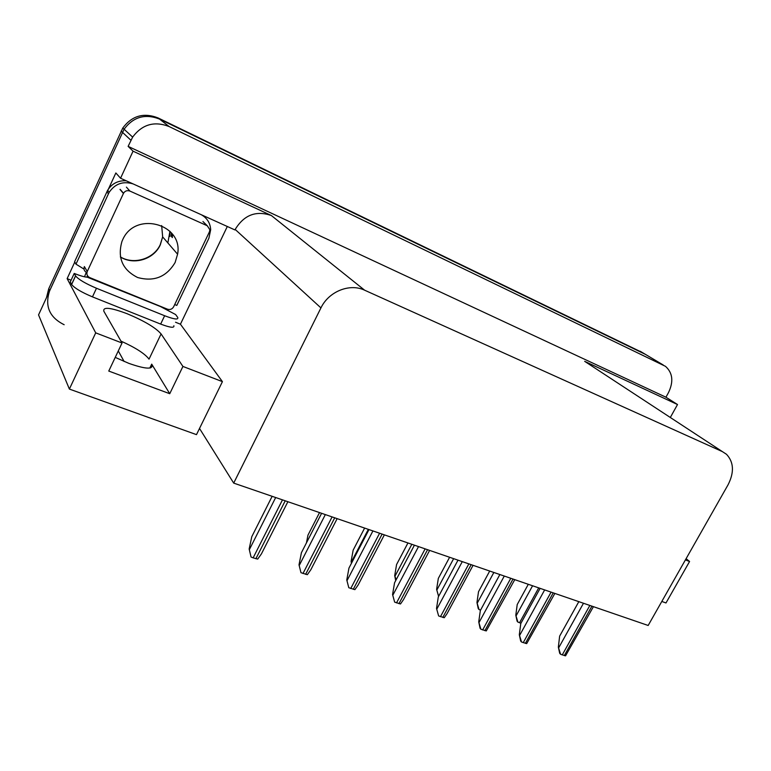 <?xml version="1.0" encoding="UTF-8"?>
<svg xmlns="http://www.w3.org/2000/svg" width="771" height="771" viewBox="0 0 771 771"><rect width="100%" height="100%" fill="white"/><g stroke="black" fill="none" stroke-linecap="round" stroke-linejoin="round"><path stroke-width="1.16" d="M233.7 483.109L648.17 625.474L728.046 484.824C734.358 472.363 733.847 462.195 726.523 454.312L722.379 451.613L364.616 290.195C349.783 283.034 328.725 291.457 320.938 307.908L233.7 483.109L199.516 428.454L222.424 381.645L182.92 366.437L161.081 333.93C155.684 327.694 144.389 320.977 127.205 313.758C110.523 307.484 102.745 306.656 103.863 311.262L122.04 342.999L95.71 332.86L67.135 278.63L74.777 262.053M115.236 357.387L128.863 363.372C145.411 369.174 153.14 369.637 152.051 364.77L151.704 364.134L149.844 368.027M172.328 237.593L172.482 234.249M227.31 226.481L180.433 324.205L175.537 322.239M71.077 280.22L67.135 278.63M107.073 192.018L115.852 172.964L120.555 178.236L234.943 229.941L235.184 229.44C244.031 214.916 256.097 210.281 271.382 215.543L133.055 151.174L120.555 178.236M588.446 363.796L584.669 361.339L677.507 404.534L665.942 397.21L128.121 146.374L132.641 137.103C142.192 124.353 154.354 120.835 169.119 126.54L665.479 366.331C672.736 372.856 673.738 381.606 668.486 392.603L665.942 397.21M670.327 417.468L677.507 404.534M661.807 601.457L665.99 602.961L689.573 561.5L686.103 558.676M95.71 332.86L69.38 389.076L38.55 314.896L124.092 129.229C133.335 116.874 145.141 113.491 159.501 119.062L645.385 354.352M133.055 151.174L128.121 146.374M69.38 389.076L196.489 434.642L199.516 428.454M118.281 350.94L124.131 361.483M222.424 381.645L180.433 324.205M689.573 561.5L685.409 559.891M120.951 341.1C135.59 347.711 144.958 353.725 149.034 359.141L161.081 333.93M122.04 342.999L108.769 371.063L169.745 393.711L151.704 364.134M169.745 393.711L182.92 366.437M171.952 237.169L172.106 233.758M64.157 324.716C49.363 317.373 44.545 306.02 49.691 290.638L124.092 129.229C133.335 116.874 145.141 113.491 159.501 119.062L643.274 353.089L663.291 365.02M46.52 297.548L48.766 288.662L122.782 128.025C131.976 115.727 143.714 112.354 158.016 117.905L642.272 352.492M251.057 557.019L249.158 549.01L251.057 557.019L253.139 557.847L257.697 559.1L261.446 553.848L287.882 501.719M272.144 496.312L251.789 536.683L249.158 549.01M319.522 512.59L307.966 535.151L306.444 542.89M351.451 563.264L351.094 561.442L351.788 562.618M364.625 528.077L353.157 550.147L351.094 561.442M395.706 580.611L394.694 575.677L396.207 579.657M407.946 542.957L396.573 564.545L394.694 575.677M300.979 572.699L299.013 564.835L300.979 572.699L307.33 574.694L310.838 569.73L337.158 518.642M321.603 513.303L301.413 552.711L299.013 564.835M348.8 587.724L346.777 579.994L348.8 587.724L354.891 589.642L358.158 584.958L384.363 534.862M368.991 529.581L348.955 568.073L346.777 579.994M394.646 602.132L392.574 594.528L394.646 602.132L400.486 603.972L403.532 599.568L429.62 550.407M414.413 545.184L394.55 582.799L392.574 594.528M438.641 615.952L436.521 608.483L438.641 615.952L444.25 617.716L447.084 613.61L473.057 565.326M458.003 560.151L438.304 596.937L436.521 608.483M74.218 273.426C80.088 275.777 84.453 277.03 87.306 277.203L160.493 306.559L175.624 314.549L177.783 317.536C178.438 319.926 174.053 319.329 164.637 315.734L96.481 288.258C85.465 283.574 78.497 279.459 75.587 275.912L74.218 273.426L70.277 281.955L71.626 284.499L75.587 275.912M173.861 325.728C174.487 328.186 170.083 327.636 160.657 324.08L92.462 296.874C81.447 292.228 74.508 288.103 71.626 284.499M126.174 180.78C118.108 180.375 111.93 183.537 107.632 190.283L74.604 261.745L75.982 264.154L83.991 269.089M106.87 191.767L108.47 193.743L109.231 192.249C115.12 183.691 123.052 180.906 133.055 183.883M204.199 216.632L203.207 215.591M201.327 214.743C207.12 218.048 210.232 223.031 210.685 229.681L208.883 238.268L176.79 305.432L174.718 304.535M84.502 276.799L86.275 272.346M87.48 275.69L87.017 276.702M108.47 193.743L75.982 264.154M122.541 240.07L121.972 241.371C117.25 257.813 122.464 269.85 137.614 277.502C153.94 281.984 166.44 276.991 175.113 262.525L177.59 254.208C183.517 223.802 134.867 210.512 122.541 240.07M209.433 231.84L209.895 229.777L207.283 225.768L129.904 191.063C127.186 190.138 125.056 190.871 123.514 193.27L87.258 271.498C86.333 274.206 87.152 276.24 89.744 277.599L167.5 309.2C170.15 309.981 172.203 309.171 173.648 306.771L209.433 231.84M87.258 271.498L84.357 266.573C83.441 269.252 84.261 271.267 86.815 272.606L86.892 272.732M438.593 596.407L436.617 589.362L438.632 596.34M449.609 557.269L438.323 578.404L436.617 589.362M479.022 609.524L478.251 608.618L476.96 602.527L479.022 609.524L480.545 610.16M489.701 571.041L478.512 591.733L476.96 602.527M517.9 622.091L517.1 621.195L515.809 615.21L517.9 622.091L520.955 623.228M528.299 584.302L517.206 604.57L515.809 615.21M480.892 629.232L480.082 628.269L478.733 621.879L480.892 629.232L486.279 630.929L514.768 579.647M499.868 574.53L480.343 610.516L478.733 621.879M521.504 641.992L520.666 641.029L519.317 634.755L521.504 641.992L526.689 643.621L554.86 593.419M540.114 588.36L520.762 623.575L519.317 634.755M560.575 654.271L559.698 653.307L558.349 647.148L560.575 654.271L565.557 655.842L593.419 606.671M578.819 601.65L559.64 636.142L558.349 647.148M169.119 126.54L158.016 117.905M130.935 140.264L121.134 131.07M364.616 290.195L271.382 215.543M722.379 451.613L584.669 361.339M320.938 307.908L235.184 229.44M640.161 351.239L643.274 353.089M48.766 288.662L49.691 290.638M275.671 497.526L249.438 549.482M282.475 499.859L253.139 557.847M285.222 500.803L255.895 558.715M368.336 529.359L351.412 561.886M411.83 544.297L395.031 576.12M325.343 514.585L299.321 565.307M332.099 516.907L302.984 573.508M334.72 517.804L305.624 574.337M372.923 530.93L347.104 580.467M379.611 533.224L350.738 588.514M382.127 534.091L353.272 589.304M418.528 546.591L392.931 595M425.149 548.865L396.525 602.893M427.568 549.694L398.954 603.654M462.282 561.625L436.897 608.955M468.845 563.88L440.463 616.694M471.158 564.671L442.795 617.426M160.657 324.08L164.637 315.734M96.481 288.258L92.462 296.874M75.548 275.845L71.587 284.422M161.669 225.566L162.652 236.88L160.31 244.831C153.911 259.335 133.894 265.513 120.363 256.955M167.866 242.923L169.928 231.29M169.851 236.456L169.967 231.329M171.422 232.919L171.229 236.35M207.283 225.768L202.946 221.528M129.904 191.063L126.425 187.131M123.427 193.454L120.025 189.493M453.637 558.657L436.984 589.796M493.854 572.467L477.336 602.97M532.578 585.767L516.204 615.643M538.707 587.868L519.538 622.766M504.282 576.053L479.128 622.351M510.788 578.289L482.656 629.955M513.014 579.05L484.901 630.659M544.654 589.921L519.731 635.227M551.092 592.128L523.22 642.696M553.231 592.86L525.369 643.371M583.483 603.25L558.782 647.621M589.854 605.447L562.232 654.955M591.916 606.151L564.305 655.601M132.641 137.103L122.782 128.025M152.051 364.77L150.557 367.883M109.231 192.249L107.632 190.283M177.59 254.208L162.652 236.88L160.223 244.715C153.805 258.825 133.932 265.185 120.343 256.888M123.514 193.27L120.112 189.3"/></g></svg>
